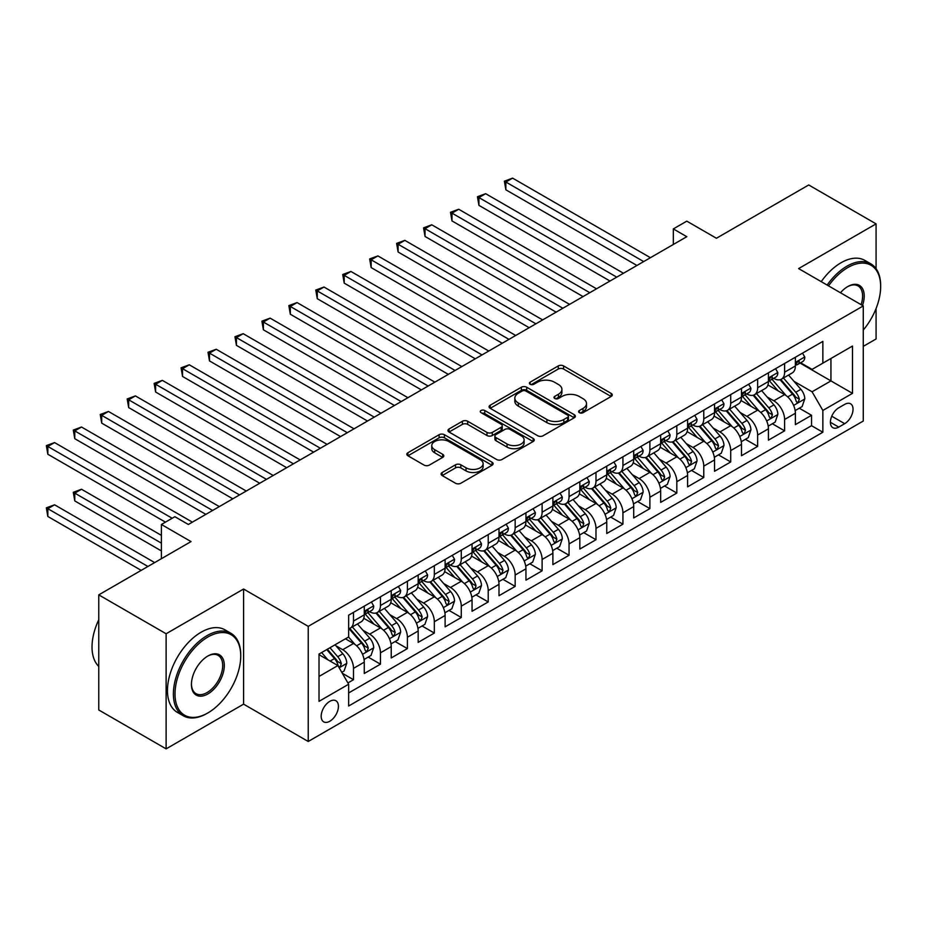 <?xml version="1.0" encoding="UTF-8"?>
<svg xmlns="http://www.w3.org/2000/svg" width="927" height="927" viewBox="0 0 927 927"><rect width="100%" height="100%" fill="white"/><g stroke="black" fill="none" stroke-linecap="round" stroke-linejoin="round"><path stroke-width="1.39" d="M579.363 412.677A2.619 1.506 0 0 0 583.071 412.677L611.171 396.455A3.743 2.155 0 0 0 612.26 394.925A3.743 2.155 0 0 0 611.171 393.396L563.558 365.922A3.743 2.155 0 0 0 558.274 365.922L530.174 382.144A2.619 1.506 0 0 0 529.41 383.21A2.619 1.506 0 0 0 530.174 384.276A2.619 1.506 0 0 0 533.871 384.276L537.509 382.179A11.97 6.906 0 0 1 554.439 382.179L558.402 384.473A11.97 6.906 0 0 1 561.913 389.352A11.97 6.906 0 0 1 558.402 394.242L554.775 396.339A2.619 1.506 0 0 0 553.998 397.405A2.619 1.506 0 0 0 554.775 398.483A2.619 1.506 0 0 0 558.471 398.483L562.11 396.374A11.97 6.906 0 0 1 579.039 396.374L583.002 398.668A11.97 6.906 0 0 1 586.501 403.558A11.97 6.906 0 0 1 583.002 408.436L579.363 410.545A2.619 1.506 0 0 0 578.599 411.611A2.619 1.506 0 0 0 579.363 412.677L579.363 410.545M329.792 721.252A12.19 7.045 120 0 0 337.764 710.511A12.19 7.045 120 0 0 335.887 700.742A12.19 7.045 120 0 0 329.792 701.345A12.19 7.045 120 0 0 321.831 712.087A12.19 7.045 120 0 0 323.697 721.855A12.19 7.045 120 0 0 329.792 721.252M442.167 472.492A3.743 2.155 0 0 0 441.078 474.021A3.743 2.155 0 0 0 442.167 475.551L455.528 483.257A3.743 2.155 0 0 0 460.812 483.257L492.028 465.238A3.743 2.155 0 0 0 493.118 463.709A3.743 2.155 0 0 0 492.028 462.191L444.415 434.705A3.743 2.155 0 0 0 439.131 434.705L407.926 452.724A3.743 2.155 0 0 0 406.826 454.242A3.743 2.155 0 0 0 407.926 455.771L424.056 465.087A3.743 2.155 0 0 0 429.352 465.087L442.7 457.382A3.743 2.155 0 0 0 443.801 455.852A3.743 2.155 0 0 0 442.7 454.323L434.705 449.699A10 5.771 0 0 1 431.773 445.62A10 5.771 0 0 1 437.95 440.279A10 5.771 0 0 1 448.853 441.53L480.186 459.63A10 5.771 0 0 1 483.118 463.709A10 5.771 0 0 1 476.942 469.05A10 5.771 0 0 1 466.038 467.799L460.812 464.786A3.743 2.155 0 0 0 455.528 464.786L442.167 472.492L442.167 475.551M876.073 268.691L876.073 223.87L808.715 184.971L716.432 238.251L686.791 221.147L673.326 228.923L686.791 236.698L188.343 524.473L174.867 516.698L161.402 524.473L161.402 558.703M166.118 633.755L166.118 748.865L243.581 704.149L243.581 589.027L166.118 633.755L98.76 594.867L191.032 541.588L161.402 524.473M243.581 589.027L308.239 626.362L863.269 305.922L863.269 421.032L308.239 741.484L308.239 626.362M876.073 223.87L798.611 268.587L863.269 305.922M537.776 435.771A3.743 2.155 0 0 0 543.071 435.771L574.277 417.753A3.743 2.155 0 0 0 575.366 416.223A3.743 2.155 0 0 0 574.277 414.705L526.675 387.219A3.743 2.155 0 0 0 521.38 387.219L490.174 405.238A3.743 2.155 0 0 0 489.074 406.756A3.743 2.155 0 0 0 490.174 408.286L537.776 435.771M482.098 413.245A2.619 1.506 0 0 1 484.751 413.616L484.751 410.499L533.152 438.448A3.743 2.155 0 0 1 534.242 439.966A3.743 2.155 0 0 1 533.152 441.495L501.947 459.514A3.743 2.155 0 0 1 496.652 459.514L449.05 432.028L462.399 424.381L462.399 421.264L449.05 428.981A3.743 2.155 0 0 0 447.95 430.499A3.743 2.155 0 0 0 449.05 432.028L449.05 428.981M462.399 424.381A3.743 2.155 0 0 1 467.695 424.381L467.695 421.264A3.743 2.155 0 0 0 462.399 421.264M467.695 421.264L486.999 432.411A3.743 2.155 0 0 0 492.283 432.411L501.148 427.301A3.743 2.155 0 0 0 502.249 425.771A3.743 2.155 0 0 0 501.148 424.242L481.043 412.642A2.619 1.506 0 0 1 480.279 411.565A2.619 1.506 0 0 1 481.901 410.174A2.619 1.506 0 0 1 484.751 410.499M166.118 748.865L98.76 709.978L98.76 594.867M863.269 346.362L876.073 338.981L876.073 308.529M347.915 682.956L353.5 679.723L342.318 673.269M335.956 645.795L342.723 649.7A15.238 8.795 60 0 1 353.5 668.367L364.276 662.145L364.276 673.5L380.452 664.172L368.193 657.092M362.909 630.244L369.664 634.149A15.238 8.795 60 0 1 380.452 652.817L391.229 646.594L391.229 657.95L407.393 648.61L395.134 641.53M389.85 614.682L396.617 618.587A15.238 8.795 60 0 1 407.393 637.255L418.17 631.032L418.17 642.388L434.334 633.06L422.075 625.98M416.791 599.132L423.558 603.037A15.238 8.795 60 0 1 434.334 621.704L445.111 615.482L445.111 626.837L461.275 617.498L449.016 610.418M443.732 583.57L450.499 587.475A15.238 8.795 60 0 1 461.275 606.142L472.052 599.92L472.052 611.275L488.216 601.947L475.957 594.867M470.673 568.019L477.44 571.924A15.238 8.795 60 0 1 488.216 590.592L498.993 584.369L498.993 595.725L515.169 586.385L502.909 579.317M497.625 552.457L504.381 556.362A15.238 8.795 60 0 1 515.169 575.03L525.945 568.807L525.945 580.163L542.11 570.835L529.85 563.755M524.566 536.907L531.333 540.812A15.238 8.795 60 0 1 542.11 559.479L552.886 553.257L552.886 564.613L569.051 555.273L556.791 548.205M551.507 521.345L558.274 525.261A15.238 8.795 60 0 1 569.051 543.917L579.827 537.695L579.827 549.051L595.991 539.723L583.732 532.643M578.448 505.794L585.215 509.699A15.238 8.795 60 0 1 595.991 528.367L606.768 522.144L606.768 533.5L622.932 524.172L610.673 517.092M605.401 490.244L612.156 494.149A15.238 8.795 60 0 1 622.932 512.816L633.709 506.594L633.709 517.95L649.885 508.61L637.625 501.53M632.341 474.682L639.109 478.587A15.238 8.795 60 0 1 649.885 497.254L660.661 491.032L660.661 502.388L676.826 493.06L664.566 485.98M659.282 459.132L666.049 463.036A15.238 8.795 60 0 1 676.826 481.704L687.602 475.481L687.602 486.837L703.767 477.498L691.507 470.418M686.223 443.57L692.99 447.474A15.238 8.795 60 0 1 703.767 466.142L714.543 459.919L714.543 471.275L730.708 461.947L718.448 454.867M713.164 428.019L719.931 431.924A15.238 8.795 60 0 1 730.708 450.592L741.484 444.369L741.484 455.725L757.649 446.385L745.389 439.317M740.117 412.457L746.872 416.362A15.238 8.795 60 0 1 757.649 435.03L768.437 428.807L768.437 440.163L784.601 430.835L784.601 419.479A15.238 8.795 -120 0 0 773.825 400.812L767.058 396.907M772.342 423.755L784.601 430.835M364.276 662.145A15.238 8.795 -120 0 0 353.5 643.477L345.423 638.807M391.229 646.594A15.238 8.795 -120 0 0 380.452 627.927L363.79 618.297M418.17 631.032A15.238 8.795 -120 0 0 407.393 612.365L390.73 602.747M445.111 615.482A15.238 8.795 -120 0 0 434.334 596.814L417.671 587.197M472.052 599.92A15.238 8.795 -120 0 0 461.275 581.252L444.612 571.635M498.993 584.369A15.238 8.795 -120 0 0 488.216 565.702L471.553 556.084M525.945 568.807A15.238 8.795 -120 0 0 515.169 550.14L498.506 540.522M552.886 553.257A15.238 8.795 -120 0 0 542.11 534.589L525.447 524.972M579.827 537.695A15.238 8.795 -120 0 0 569.051 519.039L552.388 509.41M606.768 522.144A15.238 8.795 -120 0 0 595.991 503.477L579.329 493.859M633.709 506.594A15.238 8.795 -120 0 0 622.932 487.926L606.27 478.297M660.661 491.032A15.238 8.795 -120 0 0 649.885 472.364L633.222 462.747M687.602 475.481A15.238 8.795 -120 0 0 676.826 456.814L660.163 447.196M714.543 459.919A15.238 8.795 -120 0 0 703.767 441.252L687.104 431.634M741.484 444.369A15.238 8.795 -120 0 0 730.708 425.702L714.045 416.084M768.437 428.807A15.238 8.795 -120 0 0 757.649 410.14L740.986 400.522M844.682 404.392L838.75 407.81A11.808 6.825 120 0 0 831.032 418.216A11.808 6.825 120 0 0 832.852 427.683A11.808 6.825 120 0 0 838.75 427.104L844.682 423.674A11.808 6.825 120 0 0 852.4 413.268A11.808 6.825 120 0 0 850.592 403.801A11.808 6.825 120 0 0 844.682 404.392M319.015 676.455L337.88 665.563L348.656 684.23L348.656 706.015L822.852 432.237L822.852 410.452L812.075 391.785L793.999 381.345M348.656 684.23L319.015 701.345L319.015 654.056L348.656 636.942L348.656 615.169L822.852 341.391L822.852 363.164L852.492 346.049L852.492 393.349L822.852 410.452M369.525 611.658L369.664 611.739A15.238 8.795 60 0 0 377.289 612.504L388.065 606.281A15.238 8.795 -120 0 0 391.229 599.306L391.229 590.592M396.478 596.107L396.617 596.188A15.238 8.795 60 0 0 404.23 596.942L415.006 590.719A15.238 8.795 -120 0 0 418.17 583.743L418.17 575.03M423.419 580.557L423.558 580.638A15.238 8.795 60 0 0 431.182 581.391L441.959 575.169A15.238 8.795 -120 0 0 445.111 568.193L445.111 559.479M450.36 564.995L450.499 565.076A15.238 8.795 60 0 0 458.123 565.829L468.9 559.607A15.238 8.795 -120 0 0 472.052 552.631L472.052 543.917M477.301 549.444L477.44 549.526A15.238 8.795 60 0 0 485.064 550.279L495.841 544.056A15.238 8.795 -120 0 0 498.993 537.081L498.993 528.367M504.242 533.882L504.381 533.964A15.238 8.795 60 0 0 512.005 534.717L522.782 528.494A15.238 8.795 -120 0 0 525.945 521.519L525.945 512.805M531.194 518.332L531.333 518.413A15.238 8.795 60 0 0 538.946 519.166L549.723 512.944A15.238 8.795 -120 0 0 552.886 505.968L552.886 497.254M558.135 502.77L558.274 502.851A15.238 8.795 60 0 0 565.899 503.616L576.675 497.393A15.238 8.795 -120 0 0 579.827 490.406L579.827 481.704M585.076 487.22L585.215 487.301A15.238 8.795 60 0 0 592.84 488.054L603.616 481.831A15.238 8.795 -120 0 0 606.768 474.856L606.768 466.142M612.017 471.658L612.156 471.739A15.238 8.795 60 0 0 619.781 472.503L630.557 466.281A15.238 8.795 -120 0 0 633.709 459.294L633.709 450.592M638.958 456.107L639.109 456.188A15.238 8.795 60 0 0 646.722 456.941L657.498 450.719A15.238 8.795 -120 0 0 660.661 443.743L660.661 435.03M665.91 440.557L666.049 440.638A15.238 8.795 60 0 0 673.662 441.391L684.439 435.169A15.238 8.795 -120 0 0 687.602 428.193L687.602 419.479M692.851 424.995L692.99 425.076A15.238 8.795 60 0 0 700.615 425.829L711.391 419.607A15.238 8.795 -120 0 0 714.543 412.631L714.543 403.917M719.792 409.444L719.931 409.525A15.238 8.795 60 0 0 727.556 410.279L738.332 404.056A15.238 8.795 -120 0 0 741.484 397.08L741.484 388.367M746.733 393.882L746.872 393.963A15.238 8.795 60 0 0 754.497 394.717L765.273 388.494A15.238 8.795 -120 0 0 768.437 381.518L768.437 372.805M348.656 692.944L811.542 425.702L811.542 415.273L795.378 424.612L795.378 413.257A15.238 8.795 -120 0 0 784.601 394.589L767.938 384.972M773.674 378.332L773.825 378.413A15.238 8.795 -120 0 0 781.438 379.166A15.238 8.795 -120 0 0 784.601 372.19L784.601 363.477M781.438 379.166L792.214 372.944A15.238 8.795 -120 0 0 795.378 365.968L795.378 357.254M353.5 612.365L353.5 621.078A15.238 8.795 60 0 1 350.348 628.054A15.238 8.795 60 0 1 348.656 628.668M350.348 628.054L361.124 621.832A15.238 8.795 -120 0 0 364.276 614.856L364.276 606.142M380.452 596.814L380.452 605.516A15.238 8.795 60 0 1 377.289 612.504M407.393 581.252L407.393 589.966A15.238 8.795 60 0 1 404.23 596.942M434.334 565.702L434.334 574.416A15.238 8.795 60 0 1 431.182 581.391M461.275 550.14L461.275 558.854A15.238 8.795 60 0 1 458.123 565.829M488.216 534.589L488.216 543.303A15.238 8.795 60 0 1 485.064 550.279M515.169 519.027L515.169 527.741A15.238 8.795 60 0 1 512.005 534.717M542.11 503.477L542.11 512.191A15.238 8.795 60 0 1 538.946 519.166M569.051 487.926L569.051 496.629A15.238 8.795 60 0 1 565.899 503.616M595.991 472.364L595.991 481.078A15.238 8.795 60 0 1 592.84 488.054M622.932 456.814L622.932 465.516A15.238 8.795 60 0 1 619.781 472.503M649.885 441.252L649.885 449.966A15.238 8.795 60 0 1 646.722 456.941M676.826 425.702L676.826 434.415A15.238 8.795 60 0 1 673.662 441.391M703.767 410.14L703.767 418.853A15.238 8.795 60 0 1 700.615 425.829M730.708 394.589L730.708 403.303A15.238 8.795 60 0 1 727.556 410.279M757.649 379.027L757.649 387.741A15.238 8.795 60 0 1 754.497 394.717M757.649 435.03L757.649 446.385M730.708 450.592L730.708 461.947M703.767 466.142L703.767 477.498M676.826 481.704L676.826 493.06M649.885 497.254L649.885 508.61M622.932 512.816L622.932 524.172M595.991 528.367L595.991 539.723M569.051 543.917L569.051 555.273M542.11 559.479L542.11 570.835M515.169 575.03L515.169 586.385M488.216 590.592L488.216 601.947M461.275 606.142L461.275 617.498M434.334 621.704L434.334 633.06M407.393 637.255L407.393 648.61M380.452 652.817L380.452 664.172M353.5 668.367L353.5 679.723M337.88 665.563L319.015 654.682M812.075 391.785L830.94 380.904L830.94 358.494L852.492 346.049M800.082 363.083L852.492 393.349M800.627 362.77L812.075 369.386L822.852 363.164M243.581 704.149L308.239 741.484M673.326 228.923L673.326 244.473M799.283 408.204L811.542 415.273M811.542 425.702L822.852 432.237M580.406 413.048L583.002 411.553A11.97 6.906 0 0 0 586.501 406.663L586.501 403.558M561.913 389.352L561.913 392.469A11.97 6.906 0 0 1 558.402 397.347L555.818 398.842M611.113 396.478L563.558 369.027A3.743 2.155 0 0 0 558.274 369.027L531.217 384.647M574.219 417.787L526.675 390.325A3.743 2.155 0 0 0 521.38 390.325L490.221 408.32M567.66 417.301A2.619 1.506 0 0 0 568.425 416.223A2.619 1.506 0 0 0 567.66 415.157L525.876 391.032A2.619 1.506 0 0 0 522.179 391.032L518.344 393.245A11.97 6.906 0 0 0 514.833 398.135A11.97 6.906 0 0 0 518.344 403.025L546.907 419.514A11.97 6.906 0 0 0 563.825 419.514L567.66 417.301L567.66 420.406A2.619 1.506 0 0 0 568.425 419.34L568.425 416.223M514.833 398.135L514.833 401.24A11.97 6.906 0 0 0 518.344 406.13L518.344 403.025M567.66 420.406L563.825 422.619A11.97 6.906 0 0 1 546.907 422.619L518.344 406.13M467.695 424.381L486.999 435.528A3.743 2.155 0 0 0 492.283 435.528L501.148 430.406A3.743 2.155 0 0 0 502.249 428.877L502.249 425.771M484.751 413.616L533.095 441.53M507.034 443.975A10 5.771 0 0 0 517.938 445.227A10 5.771 0 0 0 524.114 439.896A10 5.771 0 0 0 521.183 435.806L510.14 429.433A3.743 2.155 0 0 0 504.856 429.433L495.991 434.554A3.743 2.155 0 0 0 494.891 436.072A3.743 2.155 0 0 0 495.991 437.602L507.034 443.975L507.034 447.092A10 5.771 0 0 0 517.938 448.344A10 5.771 0 0 0 524.114 443.002L524.114 439.896M494.891 436.072L494.891 439.189A3.743 2.155 0 0 0 495.991 440.719L495.991 437.602M507.034 447.092L495.991 440.719M483.118 463.709L483.118 466.826A10 5.771 0 0 1 476.942 472.156A10 5.771 0 0 1 466.038 470.904L460.812 467.892A3.743 2.155 0 0 0 455.528 467.892L442.225 475.574M431.773 445.62L431.773 448.726A10 5.771 0 0 0 434.705 452.816L434.705 449.699M442.654 457.405L434.705 452.816M491.97 465.273L444.415 437.811A3.743 2.155 0 0 0 439.131 437.811L407.973 455.806M795.146 410.591L802.11 406.571L804.798 398.784A10.093 5.829 -120 0 0 800.87 389.305L788.564 375.053M786.096 395.574L772.029 379.282M778.089 390.835L769.92 381.379A24.195 13.975 -120 0 0 769.167 380.533M505.864 252.017L583.06 296.594L451.982 220.916L451.982 213.129L458.714 209.247L596.536 288.807M780.071 379.711L792.515 394.126A10.093 5.829 60 0 1 796.119 401.09L796.849 402.283L798.217 402.086L799.352 399.224A10.093 5.829 -120 0 0 795.748 392.26L783.442 378.007M780.801 379.479L794.184 394.972A5.145 2.966 60 0 1 795.47 396.976L799.352 399.224M802.515 353.129L804.798 357.104A10.093 5.829 60 0 1 802.712 361.565L797.591 364.52A10.093 5.829 -120 0 0 799.352 362.19L799.144 361.298M643.686 261.588L505.864 182.016L512.608 178.135L650.418 257.694M795.714 364.995L795.748 364.995A10.093 5.829 -120 0 0 797.591 364.52M798.043 361.449L799.352 362.19C798.715 360.673 797.637 361.298 796.119 364.068A10.093 5.829 60 0 1 795.378 365.505M636.942 265.481L505.864 189.803L505.864 182.016L504.381 181.171L512.608 178.135M505.864 189.803L504.381 181.171M863.269 330.07A46.489 26.837 120 0 0 880.65 286.559A46.489 26.837 120 0 0 847.776 267.579A46.489 26.837 120 0 0 828.541 285.864M827.151 285.064A47.625 27.497 -60 0 1 846.965 266.176A47.625 27.497 -60 0 1 870.789 263.813A47.625 27.497 -60 0 1 880.65 285.62L880.65 286.559M840.465 292.758A23.245 13.418 -60 0 1 847.776 286.559L847.776 286.559A23.245 13.418 -60 0 1 862.504 305.47M821.218 281.646A47.625 27.497 -60 0 1 841.044 262.758A47.625 27.497 -60 0 1 864.856 260.394L870.789 263.813M861.09 304.659A22.097 12.758 120 0 0 858.02 285.922A22.097 12.758 120 0 0 847.371 286.802M207.069 713.396L207.88 712.933A46.489 26.837 120 0 0 240.742 656.003A46.489 26.837 120 0 0 207.88 637.023A46.489 26.837 120 0 0 175.006 693.952A46.489 26.837 120 0 0 207.88 712.933L207.069 713.396A47.625 27.497 -60 0 1 183.256 715.76A47.625 27.497 -60 0 1 175.956 677.591A47.625 27.497 -60 0 1 207.069 635.621A47.625 27.497 -60 0 1 230.881 633.268A47.625 27.497 -60 0 1 240.742 655.065L240.742 656.003M207.88 693.952A23.245 13.418 -60 0 1 191.437 684.462A23.245 13.418 -60 0 1 207.88 656.003L207.88 656.003A23.245 13.418 -60 0 1 224.311 665.493A23.245 13.418 -60 0 1 207.88 693.952M191.449 683.987A22.097 12.758 120 0 0 196.014 693.651A22.097 12.758 120 0 0 207.069 692.562A22.097 12.758 120 0 0 221.507 673.083A22.097 12.758 120 0 0 218.112 655.377A22.097 12.758 120 0 0 207.463 656.246M183.256 715.76L177.324 712.342A47.625 27.497 -60 0 1 170.023 674.172A47.625 27.497 -60 0 1 201.136 632.202A47.625 27.497 -60 0 1 224.96 629.839L230.881 633.268M98.76 666.42A47.625 27.497 -60 0 1 98.76 619.757M768.205 426.142L775.169 422.121L777.857 414.346A10.093 5.829 -120 0 0 773.929 404.867L761.623 390.615M759.155 411.125L745.076 394.844M751.148 406.385L742.979 396.93A24.195 13.975 -120 0 0 742.226 396.084M478.923 267.579L556.119 312.144L425.041 236.466L425.041 228.691L431.773 224.797L569.584 304.369M753.13 395.273L765.575 409.688A10.093 5.829 60 0 1 769.178 416.64L769.908 417.834L771.276 417.648L772.411 414.775A10.093 5.829 -120 0 0 768.807 407.822L756.502 393.569M753.86 395.029L767.232 410.522A5.145 2.966 60 0 1 768.529 412.538L772.411 414.775M741.264 441.692L748.228 437.683L750.916 429.896A10.093 5.829 -120 0 0 746.988 420.418L734.671 406.165M732.203 426.687L718.135 410.394M724.196 421.947L716.038 412.492A24.195 13.975 -120 0 0 715.285 411.646M451.982 283.129L529.178 327.695L398.1 252.017L398.1 244.241L404.832 240.36L542.643 319.919M726.177 410.823L738.634 425.238A10.093 5.829 60 0 1 742.237 432.202L742.967 433.396L744.335 433.199L745.47 430.325A10.093 5.829 -120 0 0 741.867 423.372L729.561 409.12M726.919 410.591L740.291 426.084A5.145 2.966 60 0 1 741.588 428.089L745.47 430.325M714.323 457.254L721.276 453.233L723.975 445.458A10.093 5.829 -120 0 0 720.036 435.98L707.73 421.715M705.262 442.237L691.194 425.957M697.255 437.498L689.097 428.042A24.195 13.975 -120 0 0 688.344 427.196M425.041 298.691L502.225 343.257L371.148 267.579L371.148 259.803L377.892 255.91L515.702 335.481M699.236 426.385L711.693 440.8A10.093 5.829 60 0 1 715.285 447.753L716.026 448.946L717.382 448.761L718.518 445.887A10.093 5.829 -120 0 0 714.926 438.935L702.608 424.682M699.966 426.142L713.35 441.634A5.145 2.966 60 0 1 714.647 443.651L718.518 445.887M687.37 472.805L694.335 468.784L697.034 461.009A10.093 5.829 -120 0 0 693.095 451.53L680.789 437.277M678.321 457.799L664.253 441.507M670.314 453.048L662.145 443.604A24.195 13.975 -120 0 0 661.403 442.758M398.1 314.241L475.284 358.807L344.207 283.129L344.207 275.354L350.939 271.46L488.761 351.032M672.295 441.936L684.74 456.351A10.093 5.829 60 0 1 688.344 463.303L689.085 464.508L690.441 464.311L691.577 461.437A10.093 5.829 -120 0 0 687.973 454.485L675.667 440.232M673.025 441.704L686.409 457.196A5.145 2.966 60 0 1 687.707 459.201L691.577 461.437M775.575 368.691L777.857 372.654A10.093 5.829 60 0 1 775.772 377.127L770.65 380.082A10.093 5.829 -120 0 0 772.411 377.752L772.191 376.86M616.745 277.138L478.923 197.578L485.655 193.685L623.477 273.256M768.773 380.545L768.807 380.545A10.093 5.829 -120 0 0 770.65 380.082M771.102 376.999L772.411 377.752C771.774 376.235 770.696 376.849 769.178 379.618A10.093 5.829 60 0 1 768.437 381.055M610.001 281.032L478.923 205.354L478.923 197.578L477.44 196.721L485.655 193.685M478.923 205.354L477.44 196.721M748.622 384.242L750.916 388.204A10.093 5.829 60 0 1 748.831 392.677L743.709 395.632A10.093 5.829 -120 0 0 745.47 393.303L745.25 392.411M589.792 292.7L450.499 212.271L458.714 209.247M741.82 396.107L741.867 396.107A10.093 5.829 -120 0 0 743.709 395.632M744.161 392.55L745.47 393.303C744.833 391.785 743.755 392.411 742.237 395.169A10.093 5.829 60 0 1 741.484 396.605M451.982 220.916L450.499 212.271M721.681 399.804L723.975 403.766A10.093 5.829 60 0 1 721.878 408.228L716.768 411.194A10.093 5.829 -120 0 0 718.518 408.865L718.309 407.973M562.851 308.251L423.558 227.833L431.773 224.797M714.879 411.658L714.926 411.658A10.093 5.829 -120 0 0 716.768 411.194M717.22 408.112L718.518 408.865C717.892 407.347 716.814 407.961 715.285 410.731A10.093 5.829 60 0 1 714.543 412.167M425.041 236.466L423.558 227.833M694.74 415.354L697.034 419.317A10.093 5.829 60 0 1 694.937 423.79L689.815 426.744A10.093 5.829 -120 0 0 691.577 424.415L691.368 423.523M535.91 323.813L396.617 243.384L404.832 240.36M687.938 427.22L687.973 427.22A10.093 5.829 -120 0 0 689.815 426.744M690.279 423.662L691.577 424.415C690.939 422.897 689.862 423.523 688.344 426.281A10.093 5.829 60 0 1 687.602 427.718M398.1 252.017L396.617 243.384M660.43 488.367L667.394 484.346L670.082 476.571A10.093 5.829 -120 0 0 666.154 467.081L653.848 452.828M651.38 473.349L637.312 457.057M643.373 468.61L635.204 459.155A24.195 13.975 -120 0 0 634.45 458.309M371.148 329.803L448.344 374.369L317.266 298.691L317.266 290.916L323.998 287.022L461.82 366.582M645.354 457.486L657.799 471.913A10.093 5.829 60 0 1 661.403 478.865L662.133 480.059L663.5 479.873L664.636 476.999A10.093 5.829 -120 0 0 661.032 470.035L648.726 455.783M646.084 457.254L659.468 472.747A5.145 2.966 60 0 1 660.754 474.763L664.636 476.999M667.799 430.916L670.082 434.879A10.093 5.829 60 0 1 667.996 439.34L662.875 442.295A10.093 5.829 -120 0 0 664.636 439.977L664.427 439.074M508.969 339.363L369.664 258.946L377.892 255.91M660.997 442.77L661.032 442.77A10.093 5.829 -120 0 0 662.875 442.295M663.326 439.224L664.636 439.977C663.999 438.448 662.921 439.074 661.403 441.843A10.093 5.829 60 0 1 660.661 443.28M371.148 267.579L369.664 258.946M633.489 503.917L640.453 499.896L643.141 492.121A10.093 5.829 -120 0 0 639.213 482.643L626.895 468.39M624.439 488.911L610.36 472.619M616.432 484.161L608.263 474.705A24.195 13.975 -120 0 0 607.509 473.871M344.207 345.354L421.403 389.919L290.325 314.241L290.325 306.466L297.057 302.573L434.867 382.144M618.402 473.048L630.858 487.463A10.093 5.829 60 0 1 634.462 494.415L635.192 495.621L636.559 495.424L637.695 492.55A10.093 5.829 -120 0 0 634.091 485.597L621.785 471.345M619.143 472.816L632.515 488.297A5.145 2.966 60 0 1 633.813 490.313L637.695 492.55M640.858 446.466L643.141 450.429A10.093 5.829 60 0 1 641.055 454.902L635.934 457.857A10.093 5.829 -120 0 0 637.695 455.528L637.475 454.636M482.028 354.925L342.723 274.496L350.939 271.46M634.056 458.332L634.091 458.332A10.093 5.829 -120 0 0 635.934 457.857M636.385 454.775L637.695 455.528C637.058 454.01 635.98 454.636 634.462 457.393A10.093 5.829 60 0 1 633.709 458.83M344.207 283.129L342.723 274.496M606.548 519.479L613.512 515.458L616.2 507.672A10.093 5.829 -120 0 0 612.272 498.193L599.954 483.94M597.486 504.462L583.419 488.17M589.479 499.723L581.322 490.267A24.195 13.975 -120 0 0 580.569 489.421M317.266 360.916L394.462 405.481L263.384 329.803L263.384 322.017L270.116 318.135L407.926 397.695M591.461 488.599L603.917 503.013A10.093 5.829 60 0 1 607.521 509.977L608.251 511.171L609.618 510.974L610.754 508.112A10.093 5.829 -120 0 0 607.15 501.148L594.833 486.895M592.191 488.367L605.574 503.859A5.145 2.966 60 0 1 606.872 505.864L610.754 508.112M613.906 462.017L616.2 465.991A10.093 5.829 60 0 1 614.114 470.452L608.993 473.407A10.093 5.829 -120 0 0 610.754 471.09L610.534 470.186M455.076 370.476L315.783 290.058L323.998 287.022M607.104 473.882L607.15 473.882A10.093 5.829 -120 0 0 608.993 473.407M609.445 470.337L610.754 471.09C610.117 469.56 609.039 470.186 607.521 472.955A10.093 5.829 60 0 1 606.768 474.392M317.266 298.691L315.783 290.058M579.607 535.03L586.559 531.009L589.259 523.234A10.093 5.829 -120 0 0 585.319 513.755L573.013 499.502M570.545 520.024L556.478 503.732M562.538 515.273L554.381 505.818A24.195 13.975 -120 0 0 553.628 504.983M290.325 376.466L367.509 421.032L236.431 345.354L236.431 337.579L243.175 333.685L380.985 413.257M564.52 504.161L576.976 518.575A10.093 5.829 60 0 1 580.569 525.528L581.31 526.733L582.666 526.536L583.801 523.662A10.093 5.829 -120 0 0 580.209 516.71L567.892 502.457M565.25 503.917L578.633 519.41A5.145 2.966 60 0 1 579.931 521.426L583.801 523.662M586.965 477.579L589.259 481.542A10.093 5.829 60 0 1 587.162 486.015L582.052 488.969A10.093 5.829 -120 0 0 583.801 486.64L583.593 485.748M428.135 386.038L288.842 305.609L297.057 302.573M580.163 489.444L580.209 489.444A10.093 5.829 -120 0 0 582.052 488.969M582.504 485.887L583.801 486.64C583.176 485.122 582.098 485.736 580.569 488.506A10.093 5.829 60 0 1 579.827 489.943M290.325 314.241L288.842 305.609M560.024 493.129L562.318 497.104A10.093 5.829 60 0 1 560.221 501.565L555.099 504.52A10.093 5.829 -120 0 0 556.86 502.191L556.652 501.298M401.194 401.588L261.901 321.171L270.116 318.135M553.222 504.995L553.257 504.995A10.093 5.829 -120 0 0 555.099 504.52M555.563 501.449L556.86 502.191C556.223 500.673 555.146 501.298 553.628 504.068A10.093 5.829 60 0 1 552.886 505.505M263.384 329.803L261.901 321.171M533.083 508.691L535.366 512.654A10.093 5.829 60 0 1 533.28 517.127L528.158 520.082A10.093 5.829 -120 0 0 529.92 517.753L529.711 516.86M374.253 417.138L234.948 336.721L243.175 333.685M526.281 520.545L526.316 520.545A10.093 5.829 -120 0 0 528.158 520.082M528.61 516.999L529.92 517.753C529.282 516.235 528.205 516.849 526.687 519.618A10.093 5.829 60 0 1 525.945 521.055M236.431 345.354L234.948 336.721M506.142 524.242L508.425 528.205A10.093 5.829 60 0 1 506.339 532.677L501.217 535.632A10.093 5.829 -120 0 0 502.979 533.303L502.758 532.411M347.312 432.7L209.49 353.129L216.223 349.247L354.044 428.807M499.34 536.107L499.375 536.107A10.093 5.829 -120 0 0 501.217 535.632M501.669 532.55L502.979 533.303C502.341 531.785 501.264 532.411 499.746 535.169A10.093 5.829 60 0 1 498.993 536.606M263.384 392.017L340.568 436.594L209.49 360.916L209.49 353.129L208.007 352.272L216.223 349.247M209.49 360.916L208.007 352.272M479.189 539.804L481.484 543.767A10.093 5.829 60 0 1 479.398 548.228L474.276 551.194A10.093 5.829 -120 0 0 476.038 548.865L475.818 547.973M320.36 448.251L182.549 368.691L189.282 364.798L327.104 444.369M472.388 551.658L472.434 551.658A10.093 5.829 -120 0 0 474.276 551.194M474.728 548.112L476.038 548.865C475.4 547.347 474.323 547.961 472.805 550.731A10.093 5.829 60 0 1 472.052 552.168M236.431 407.579L313.627 452.144L182.549 376.466L182.549 368.691L181.066 367.834L189.282 364.798M182.549 376.466L181.066 367.834M452.249 555.354L454.543 559.317A10.093 5.829 60 0 1 452.446 563.79L447.335 566.745A10.093 5.829 -120 0 0 449.085 564.416L448.877 563.523M293.419 463.813L155.609 384.242L162.341 380.36L300.151 459.919M445.447 567.22L445.493 567.22A10.093 5.829 -120 0 0 447.335 566.745M447.787 563.662L449.085 564.416C448.459 562.898 447.382 563.523 445.852 566.281A10.093 5.829 60 0 1 445.111 567.718M209.49 423.129L286.686 467.695L155.609 392.017L155.609 384.242L154.125 383.384L162.341 380.36M155.609 392.017L154.125 383.384M425.308 570.916L427.602 574.879A10.093 5.829 60 0 1 425.505 579.34L420.383 582.295A10.093 5.829 -120 0 0 422.144 579.978L421.936 579.074M266.478 479.363L128.668 399.804L135.4 395.91L273.21 475.481M418.506 582.77L418.54 582.77A10.093 5.829 -120 0 0 420.383 582.295M420.846 579.224L422.144 579.978C421.507 578.448 420.429 579.074 418.911 581.843A10.093 5.829 60 0 1 418.17 583.28M182.549 438.691L259.745 483.257L128.668 407.579L128.668 399.804L127.184 398.946L135.4 395.91M128.668 407.579L127.184 398.946M398.367 586.467L400.649 590.429A10.093 5.829 60 0 1 398.564 594.902L393.442 597.857A10.093 5.829 -120 0 0 395.203 595.528L394.995 594.636M239.537 494.925L101.715 415.354L108.459 411.461L246.269 491.032M391.565 598.332L391.6 598.332A10.093 5.829 -120 0 0 393.442 597.857M393.894 594.775L395.203 595.528C394.566 594.01 393.488 594.636 391.97 597.394A10.093 5.829 60 0 1 391.229 598.83M155.609 454.242L232.793 498.807L101.715 423.129L101.715 415.354L100.232 414.496L108.459 411.461M101.715 423.129L100.232 414.496M371.426 602.017L373.708 605.991A10.093 5.829 60 0 1 371.623 610.453L366.501 613.407A10.093 5.829 -120 0 0 368.262 611.09L368.042 610.186M212.584 510.476L74.774 430.916L81.506 427.023L219.328 506.594M364.624 613.883L364.659 613.883A10.093 5.829 -120 0 0 366.501 613.407M366.953 610.337L368.262 611.09C367.625 609.56 366.547 610.186 365.029 612.956A10.093 5.829 60 0 1 364.276 614.392M128.668 469.804L205.852 514.369L74.774 438.691L74.774 430.916L73.291 430.058L81.506 427.023M74.774 438.691L73.291 430.058M552.654 550.592L559.618 546.571L562.318 538.784A10.093 5.829 -120 0 0 558.378 529.305L546.073 515.053M543.604 535.574L529.537 519.282M535.597 530.835L527.428 521.38A24.195 13.975 -120 0 0 526.687 520.534M537.579 519.711L550.024 534.126A10.093 5.829 60 0 1 553.628 541.09L554.369 542.283L555.725 542.086L556.86 539.224A10.093 5.829 -120 0 0 553.257 532.26L540.951 518.008M538.309 519.479L551.692 534.972A5.145 2.966 60 0 1 552.99 536.976L556.86 539.224M525.713 566.142L532.677 562.121L535.366 554.346A10.093 5.829 -120 0 0 531.438 544.867L519.132 530.615M516.663 551.125L502.596 534.844M508.656 546.385L500.487 536.93A24.195 13.975 -120 0 0 499.734 536.084M510.638 535.273L523.083 549.688A10.093 5.829 60 0 1 526.687 556.64L527.417 557.834L528.784 557.648L529.92 554.775A10.093 5.829 -120 0 0 526.316 547.822L514.01 533.57M511.368 535.03L524.752 550.522A5.145 2.966 60 0 1 526.038 552.538L529.92 554.775M498.772 581.692L505.736 577.683L508.425 569.896A10.093 5.829 -120 0 0 504.497 560.418L492.179 546.165M489.723 566.687L475.644 550.395M481.716 561.947L473.546 552.492A24.195 13.975 -120 0 0 472.793 551.646M483.685 550.823L496.142 565.238A10.093 5.829 60 0 1 499.746 572.202L500.476 573.396L501.843 573.199L502.979 570.325A10.093 5.829 -120 0 0 499.375 563.373L487.069 549.12M484.427 550.592L497.799 566.084A5.145 2.966 60 0 1 499.097 568.089L502.979 570.325M471.831 597.255L478.795 593.234L481.484 585.458A10.093 5.829 -120 0 0 477.556 575.98L465.238 561.727M462.77 582.237L448.703 565.957M454.763 577.498L446.605 568.042A24.195 13.975 -120 0 0 445.852 567.197M456.744 566.385L469.201 580.8A10.093 5.829 60 0 1 472.805 587.753L473.535 588.946L474.902 588.761L476.038 585.887A10.093 5.829 -120 0 0 472.434 578.935L460.116 564.682M457.474 566.142L470.858 581.635A5.145 2.966 60 0 1 472.156 583.651L476.038 585.887M444.879 612.805L451.843 608.784L454.543 601.009A10.093 5.829 -120 0 0 450.603 591.53L438.297 577.278M435.829 597.799L421.762 581.507M427.822 593.048L419.653 583.604A24.195 13.975 -120 0 0 418.911 582.759M429.804 581.936L442.26 596.351A10.093 5.829 60 0 1 445.852 603.303L446.594 604.508L447.95 604.311L449.085 601.438A10.093 5.829 -120 0 0 445.493 594.485L433.176 580.232M430.534 581.704L443.917 597.197A5.145 2.966 60 0 1 445.215 599.201L449.085 601.438M417.938 628.367L424.902 624.346L427.602 616.571A10.093 5.829 -120 0 0 423.662 607.081L411.356 592.828M408.888 613.35L394.821 597.058M400.881 608.61L392.712 599.155A24.195 13.975 -120 0 0 391.97 598.309M402.863 597.486L415.308 611.913A10.093 5.829 60 0 1 418.911 618.865L419.641 620.059L421.009 619.873L422.144 617A10.093 5.829 -120 0 0 418.54 610.036L406.235 595.783M403.593 597.255L416.976 612.747A5.145 2.966 60 0 1 418.274 614.763L422.144 617M390.997 643.917L397.961 639.897L400.649 632.121A10.093 5.829 -120 0 0 396.721 622.643L384.415 608.39M381.947 628.912L367.88 612.62M373.94 624.161L365.771 614.705A24.195 13.975 -120 0 0 365.018 613.871M101.715 485.354L165.435 522.144L47.833 454.242L47.833 446.466L54.566 442.573L192.387 522.144M375.922 613.048L388.367 627.463A10.093 5.829 60 0 1 391.97 634.416L392.7 635.621L394.068 635.424L395.203 632.55A10.093 5.829 -120 0 0 391.6 625.598L379.294 611.345M376.652 612.817L390.024 628.297A5.145 2.966 60 0 1 391.321 630.314L395.203 632.55M364.056 659.479L371.02 655.459L373.708 647.683A10.093 5.829 -120 0 0 369.78 638.193L357.463 623.941M355.006 644.462L348.552 637M346.999 639.723L345.945 638.506M161.402 535.366L81.506 489.247L74.774 493.129L74.774 500.916L161.402 550.928M348.969 628.599L361.426 643.014A10.093 5.829 60 0 1 365.029 649.978L365.759 651.171L367.127 650.974L368.262 648.112A10.093 5.829 -120 0 0 364.659 641.148L352.353 626.895M349.711 628.367L363.083 643.859A5.145 2.966 60 0 1 364.381 645.864L368.262 648.112M74.774 500.916L73.291 492.283L161.402 543.141M73.291 492.283L81.506 489.247M341.785 672.33L344.079 671.009L346.768 663.234A10.093 5.829 -120 0 0 342.839 653.755L335.087 644.775M327.845 659.781L321.611 652.562M320.047 655.273L319.015 654.08M154.658 562.585L54.566 504.798L47.833 508.691L47.833 516.466L141.194 570.372M326.733 649.595L334.485 658.576A10.093 5.829 60 0 1 338.077 665.528L338.818 666.733L340.186 666.536L341.321 663.662A10.093 5.829 -120 0 0 337.718 656.71L329.966 647.73M327.358 649.236L336.142 659.41A5.145 2.966 60 0 1 337.44 661.426L341.321 663.662M47.833 516.466L46.35 507.834L147.926 566.478M46.35 507.834L54.566 504.798M172.179 518.251L46.35 445.609L54.566 442.573M47.833 454.242L46.35 445.609M342.723 649.7L353.5 643.477M369.664 634.149L380.452 627.927M396.617 618.587L407.393 612.365M423.558 603.037L434.334 596.814M450.499 587.475L461.275 581.252M477.44 571.924L488.216 565.702M504.381 556.362L515.169 550.14M531.333 540.812L542.11 534.589M558.274 525.261L569.051 519.039M585.215 509.699L595.991 503.477M612.156 494.149L622.932 487.926M639.109 478.587L649.885 472.364M666.049 463.036L676.826 456.814M692.99 447.474L703.767 441.252M719.931 431.924L730.708 425.702M746.872 416.362L757.649 410.14M773.825 400.812L784.601 394.589M784.601 372.19L795.378 365.968M353.5 621.078L364.276 614.856M380.452 605.516L391.229 599.306M407.393 589.966L418.17 583.743M434.334 574.416L445.111 568.193M461.275 558.854L472.052 552.631M488.216 543.303L498.993 537.081M515.169 527.741L525.945 521.519M542.11 512.191L552.886 505.968M569.051 496.629L579.827 490.406M595.991 481.078L606.768 474.856M622.932 465.516L633.709 459.294M649.885 449.966L660.661 443.743M676.826 434.415L687.602 428.193M703.767 418.853L714.543 412.631M730.708 403.303L741.484 397.08M757.649 387.741L768.437 381.518M784.601 419.479L795.378 413.257M831.762 416.223L844.682 423.674M830.395 422.283L838.75 427.104M583.002 411.553L583.002 408.436M554.775 398.483L554.775 396.339M558.402 397.347L558.402 394.242M530.174 384.276L530.174 382.144M558.274 369.027L558.274 365.922M563.558 369.027L563.558 365.922M611.171 396.455L611.171 393.396M490.174 408.286L490.174 405.238M521.38 390.325L521.38 387.219M526.675 390.325L526.675 387.219M574.277 417.753L574.277 414.705M546.907 422.619L546.907 419.514M563.825 422.619L563.825 419.514M486.999 435.528L486.999 432.411M492.283 435.528L492.283 432.411M501.148 430.406L501.148 427.301M533.152 441.495L533.152 438.448M455.528 467.892L455.528 464.786M460.812 467.892L460.812 464.786M466.038 470.904L466.038 467.799M442.7 457.382L442.7 454.323M407.926 455.771L407.926 452.724M439.131 437.811L439.131 434.705M444.415 437.811L444.415 434.705M492.028 465.238L492.028 462.191M793.605 405.412L804.74 398.981M795.748 392.26L800.87 389.305M787.707 396.907L792.515 394.126M804.74 356.988L795.378 362.387M766.664 420.962L777.799 414.543M768.807 407.822L773.929 404.867M760.754 412.469L765.575 409.688M739.723 436.524L750.847 430.093M741.867 423.372L746.988 420.418M733.813 428.019L738.634 425.238M712.782 452.075L723.906 445.655M714.926 438.935L720.036 435.98M706.872 443.581L711.693 440.8M685.829 467.637L696.965 461.206M687.973 454.485L693.095 451.53M679.931 459.132L684.74 456.351M777.799 372.538L768.437 377.949M750.847 388.089L741.484 393.5M723.906 403.651L714.543 409.05M696.965 419.201L687.602 424.612M658.888 483.187L670.024 476.756M661.032 470.035L666.154 467.081M652.99 474.694L657.799 471.913M670.024 434.763L660.661 440.163M631.947 498.738L643.071 492.318M634.091 485.597L639.213 482.643M626.038 490.244L630.858 487.463M643.071 450.313L633.709 455.725M605.007 514.3L616.131 507.869M607.15 501.148L612.272 498.193M599.097 505.794L603.917 503.013M616.131 465.875L606.768 471.275M578.066 529.85L589.19 523.431M580.209 516.71L585.319 513.755M572.156 521.356L576.976 518.575M589.19 481.426L579.827 486.837M562.249 496.988L552.886 502.388M535.308 512.538L525.945 517.95M508.355 528.089L498.993 533.5M481.414 543.651L472.052 549.051M454.473 559.201L445.111 564.613M427.532 574.763L418.17 580.163M400.591 590.314L391.229 595.725M373.639 605.876L364.276 611.275M551.113 545.412L562.249 538.981M553.257 532.26L558.378 529.305M545.215 536.907L550.024 534.126M524.172 560.962L535.308 554.543M526.316 547.822L531.438 544.867M518.274 552.469L523.083 549.688M497.231 576.524L508.355 570.093M499.375 563.373L504.497 560.418M491.322 568.019L496.142 565.238M470.29 592.075L481.414 585.655M472.434 578.935L477.556 575.98M464.381 583.581L469.201 580.8M443.349 607.637L454.473 601.206M445.493 594.485L450.603 591.53M437.44 599.132L442.26 596.351M416.397 623.187L427.532 616.756M418.54 610.036L423.662 607.081M410.499 614.694L415.308 611.913M389.456 638.738L400.591 632.318M391.6 625.598L396.721 622.643M383.558 630.244L388.367 627.463M362.515 654.3L373.639 647.869M364.659 641.148L369.78 638.193M356.605 645.795L361.426 643.014M339.155 667.788L346.698 663.431M337.718 656.71L342.839 653.755M330.128 661.09L334.485 658.576"/></g></svg>
